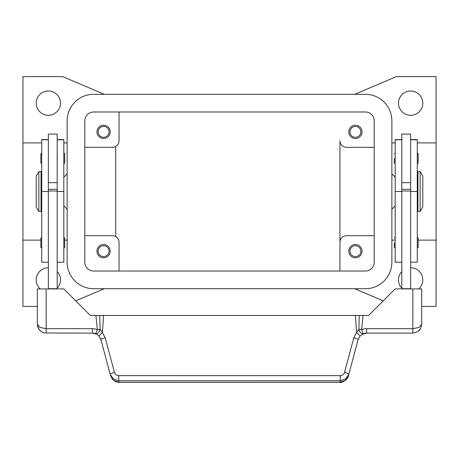 <?xml version="1.0" encoding="UTF-8"?>
<svg xmlns="http://www.w3.org/2000/svg" width="459" height="459" viewBox="0 0 459 459"><rect width="100%" height="100%" fill="white"/><g stroke="black" fill="none" stroke-linecap="round" stroke-linejoin="round"><path stroke-width="0.69" d="M84.806 120.82A8.836 8.836 0 0 1 93.642 111.985L365.358 111.985A8.836 8.836 0 0 1 374.194 120.82L374.194 262.204A8.836 8.836 0 0 1 365.358 271.039L93.642 271.039A8.836 8.836 0 0 1 84.806 262.204L84.806 120.82M67.134 120.82A26.507 26.507 0 0 1 93.642 94.313L365.358 94.313A26.507 26.507 0 0 1 391.866 120.82L391.866 262.204A26.507 26.507 0 0 1 365.358 288.711L93.642 288.711A26.507 26.507 0 0 1 67.134 262.204L67.134 120.82M60.502 103.149A12.152 12.152 0 0 1 48.356 115.295A12.152 12.152 0 0 1 36.204 103.149A12.152 12.152 0 0 1 48.356 90.997A12.152 12.152 0 0 1 60.502 103.149M57.191 271.533A12.152 12.152 0 0 1 57.191 288.212M40.254 288.929A12.152 12.152 0 0 1 48.356 267.723M410.644 267.723A12.152 12.152 0 0 1 418.746 288.929M401.809 288.212A12.152 12.152 0 0 1 401.809 271.533M422.796 103.149A12.152 12.152 0 0 1 410.644 115.295A12.152 12.152 0 0 1 398.498 103.149A12.152 12.152 0 0 1 410.644 90.997A12.152 12.152 0 0 1 422.796 103.149M349.982 131.865A5.433 5.433 0 0 0 355.421 137.298A5.433 5.433 0 0 0 360.854 131.865A5.433 5.433 0 0 0 355.421 126.432A5.433 5.433 0 0 0 349.982 131.865M362.048 131.865A6.627 6.627 0 0 1 355.421 138.492A6.627 6.627 0 0 1 348.788 131.865A6.627 6.627 0 0 1 355.421 125.238A6.627 6.627 0 0 1 362.048 131.865M98.146 251.153A5.433 5.433 0 0 0 103.579 256.592A5.433 5.433 0 0 0 109.018 251.153A5.433 5.433 0 0 0 103.579 245.72A5.433 5.433 0 0 0 98.146 251.153M110.212 251.153A6.627 6.627 0 0 1 103.579 257.786A6.627 6.627 0 0 1 96.952 251.153A6.627 6.627 0 0 1 103.579 244.527A6.627 6.627 0 0 1 110.212 251.153M98.146 131.865A5.433 5.433 0 0 0 103.579 137.298A5.433 5.433 0 0 0 109.018 131.865A5.433 5.433 0 0 0 103.579 126.432A5.433 5.433 0 0 0 98.146 131.865M110.212 131.865A6.627 6.627 0 0 1 103.579 138.492A6.627 6.627 0 0 1 96.952 131.865A6.627 6.627 0 0 1 103.579 125.238A6.627 6.627 0 0 1 110.212 131.865M349.982 251.153A5.433 5.433 0 0 0 355.421 256.592A5.433 5.433 0 0 0 360.854 251.153A5.433 5.433 0 0 0 355.421 245.72A5.433 5.433 0 0 0 349.982 251.153M362.048 251.153A6.627 6.627 0 0 1 355.421 257.786A6.627 6.627 0 0 1 348.788 251.153A6.627 6.627 0 0 1 355.421 244.527A6.627 6.627 0 0 1 362.048 251.153M417.271 142.91L436.05 142.91L436.05 240.109L418.155 240.109M394.298 240.109L391.866 240.109M391.866 142.91L395.182 142.91M37.311 306.382L22.95 306.382L22.95 240.109L40.845 240.109M64.702 240.109L67.134 240.109M67.134 142.91L63.818 142.91M41.729 142.91L22.95 142.91L22.95 76.636L62.711 76.636L104.296 94.313M391.866 173.841L395.182 177.151M395.182 205.867L391.866 209.184M67.134 173.841L63.818 177.151M63.818 205.867L67.134 209.184M420.146 171.632L422.796 176.049L422.796 206.975L420.146 211.392L417.937 211.392L417.937 171.632L420.146 171.632L420.146 211.392M417.271 180.467L417.937 180.467M417.937 202.557L417.271 202.557M401.809 288.929L401.809 134.074L410.644 134.074L410.644 288.929M410.644 182.676L401.809 182.676M394.298 158.372L394.298 163.014L394.298 158.372M418.155 153.736L418.155 158.372L418.155 153.736L417.271 152.853M394.298 242.759L394.298 247.401L394.298 242.759M418.155 238.123L418.155 242.759L418.155 238.123L417.271 237.24M38.854 171.632L36.204 176.049L36.204 206.975L38.854 211.392L41.063 211.392L41.063 171.632L38.854 171.632L38.854 211.392M41.729 180.467L41.063 180.467M41.063 202.557L41.729 202.557M48.356 139.599L41.729 139.599L41.729 262.204L48.356 262.204M57.191 139.599L63.818 139.599L63.818 262.204L57.191 262.204M57.191 288.929L57.191 134.074L48.356 134.074L48.356 288.929M48.356 182.676L57.191 182.676M63.818 152.853L64.702 153.736L64.702 163.014L63.818 163.897M41.729 152.853L40.845 153.736L40.845 163.014L41.729 163.897M63.818 237.24L64.702 238.123L64.702 247.401L63.818 248.285M41.729 237.24L40.845 238.123L40.845 247.401L41.729 248.285M100.55 338.57L99.092 336.2L100.917 339.66L110.2 374.309L113.356 378.973L118.749 380.758L340.251 380.758L340.251 375.64L118.749 375.64L118.749 380.758L119.156 382.364L339.844 382.295L119.156 382.295L113.763 380.505L110.613 375.846L110.2 374.309A4.418 0.74 165 0 1 111.382 373.442A4.418 0.74 165 0 1 114.469 372.398L105.186 337.749A4.418 0.74 165 0 0 102.099 338.794A4.418 0.74 165 0 0 100.917 339.66M97.761 334.938L99.092 336.2A4.418 0.585 139.4 0 1 102.449 332.563L100.073 329.373A4.418 2.559 111.9 0 1 100.01 329.648A4.418 2.559 111.9 0 1 95.679 333.75L97.761 334.938M339.844 382.353C342.563 383.145 348.06 379.002 348.387 375.846L358.083 339.66L359.908 336.2L363.321 333.75A8.836 8.836 0 0 1 366.615 333.114L412.853 333.114L417.483 331.805L419.101 330.526L420.708 328.328L421.689 324.278L419.101 327.399L412.853 328.696L366.615 328.696A13.254 13.254 0 0 0 361.675 329.648L358.927 329.373L356.551 332.563L353.814 337.749L344.531 372.398C343.843 374.429 342.42 375.508 340.251 375.64M420.708 328.328L421.689 324.278L421.689 288.929L395.182 288.929L368.675 315.442L359.225 315.442L358.927 329.373A4.418 2.559 -111.9 0 0 358.99 329.648A4.418 2.559 -111.9 0 0 363.321 333.75L361.675 329.648L363.069 315.442M348.387 375.846L345.237 380.505L339.844 382.295L340.251 380.758L345.644 378.973L348.8 374.309A4.418 0.74 -165 0 0 347.618 373.442A4.418 0.74 -165 0 0 344.531 372.398M92.385 328.696L46.147 328.696L39.899 327.399L37.311 324.278L37.804 327.198L39.554 330.164L41.872 332.012L44.666 332.987L92.385 333.114A8.836 8.836 0 0 1 95.679 333.75L97.325 329.648A13.254 13.254 0 0 0 92.385 328.696L92.385 333.114L96.763 334.272M46.147 333.114L46.147 288.929L37.311 288.929L37.311 324.278L38.648 328.954M105.186 337.749L102.449 332.563L103.579 315.442L99.775 315.442L100.073 329.373L97.325 329.648L95.931 315.442L90.325 315.442L63.818 288.929L46.147 288.929M103.579 315.442L355.421 315.442L356.551 332.563A4.418 0.585 -139.4 0 1 359.908 336.2L358.083 339.66A4.418 0.74 -165 0 0 356.901 338.794A4.418 0.74 -165 0 0 353.814 337.749M99.775 315.442L95.931 315.442M355.421 315.442L359.225 315.442M57.191 288.711L48.356 288.711M57.191 191.001L48.356 191.001M57.191 189.303L48.356 189.303M401.809 288.711L410.644 288.711M401.809 191.001L410.644 191.001M401.809 189.303L410.644 189.303M418.155 242.759L418.155 247.401L418.155 242.759M418.155 158.372L418.155 163.014L418.155 158.372M401.809 139.599L395.182 139.599L395.182 262.204L401.809 262.204M410.644 139.599L417.271 139.599L417.271 262.204L410.644 262.204M22.95 240.109L22.95 142.91M115.731 146.438L115.731 236.58M374.194 235.691L346.579 235.691A6.627 6.627 0 0 0 339.953 242.318L339.953 140.701A6.627 6.627 0 0 0 346.579 147.328L374.194 147.328M84.806 235.691L112.421 235.691A6.627 6.627 0 0 1 119.047 242.318L119.047 271.039M339.953 271.039L339.953 242.318L339.953 271.039M84.806 147.328L112.421 147.328A6.627 6.627 0 0 0 119.047 140.701L119.047 111.985M104.296 288.711L75.735 300.852M383.265 300.852L354.704 288.711M436.05 240.109L436.05 306.382L421.689 306.382M354.704 94.313L396.289 76.636L436.05 76.636L436.05 142.91M41.729 139.788L48.356 139.788M57.191 139.788L63.818 139.788M362.237 334.272L366.615 333.119L366.615 328.696M412.853 333.114L412.853 288.929M118.749 375.64C116.58 375.508 115.157 374.429 114.469 372.398M57.191 191.512L63.818 191.512M41.729 191.512L48.356 191.512M401.809 139.788L395.182 139.788M401.809 191.512L395.182 191.512M417.271 139.788L410.644 139.788M417.271 191.512L410.644 191.512M395.182 152.853L394.298 153.736M395.182 237.24L394.298 238.123M38.992 329.464L41.826 331.989M417.483 331.805L420.433 328.822M111.635 378.187L114.704 381.165L116.494 381.951L119.156 382.358M417.271 248.285L418.155 247.401M395.182 248.285L394.298 247.401M417.271 163.897L418.155 163.014M395.182 163.897L394.298 163.014"/></g></svg>
